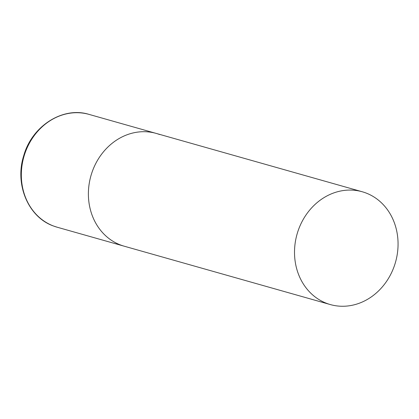 <?xml version="1.0" encoding="UTF-8"?>
<svg xmlns="http://www.w3.org/2000/svg" width="419" height="419" viewBox="0 0 419 419"><rect width="100%" height="100%" fill="white"/><g stroke="black" fill="none" stroke-linecap="round" stroke-linejoin="round"><path stroke-width="0.63" d="M330.319 304.566A58.618 51.186 105.8 0 0 394.269 266.117A58.618 51.186 105.8 0 0 362.262 191.766A58.618 51.186 105.8 0 0 298.307 230.214A58.618 51.186 105.8 0 0 330.319 304.566L57.131 227.203A58.618 51.186 -74.2 0 1 53.642 226.056A58.618 51.186 -74.2 0 1 24.459 154.841A58.618 51.186 -74.2 0 1 89.074 114.403L156.135 133.394A58.618 51.186 105.8 0 0 92.185 171.842A58.618 51.186 105.8 0 0 124.192 246.194A58.618 51.186 -74.2 0 1 120.703 245.052A58.618 51.186 -74.2 0 1 91.515 173.833A58.618 51.186 -74.2 0 1 156.135 133.394A58.618 51.186 -74.2 0 1 159.623 134.536M57.131 227.203L53.58 226.035C28.288 217.314 14.429 184.245 23.752 155.601C32.006 125.93 62.965 106.227 89.074 114.403M156.135 133.394L362.262 191.766"/></g></svg>
